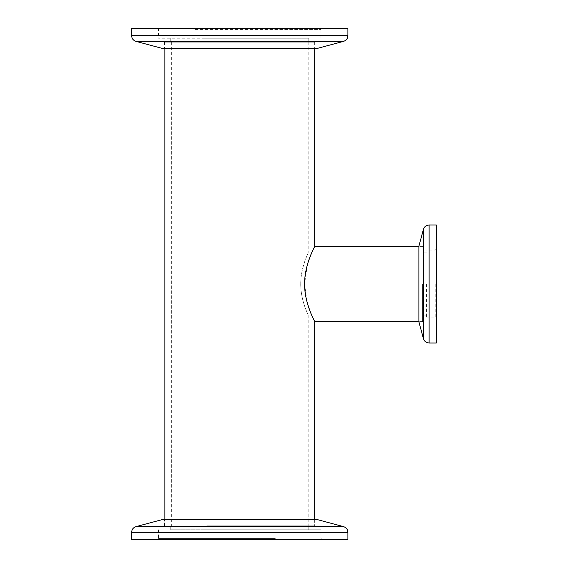 <?xml version="1.0" encoding="UTF-8"?>
<svg xmlns="http://www.w3.org/2000/svg" width="568" height="568" viewBox="0 0 568 568"><rect width="100%" height="100%" fill="white"/><g stroke="black" fill="none" stroke-linecap="round" stroke-linejoin="round"><path stroke-width="0.43" stroke-dasharray="2.84 2.13" d="M203.699 539.6L322.141 539.6L203.699 539.6M275.31 538.421L158.557 538.421L275.31 538.421M209.549 525.84L308.772 525.84L209.549 525.84M269.97 529.766L170.748 529.766L269.97 529.766M206.795 519.621L315.062 519.621L206.795 519.621M206.795 525.84L315.062 525.84L206.795 525.84M317.377 519.621L162.15 519.621M347.9 539.6L131.62 539.6M204.217 529.766L320.963 529.766L204.217 529.766M284.816 28.4L157.379 28.4L284.816 28.4M195.349 29.579L320.963 29.579L195.349 29.579M277.511 42.16L170.748 42.16L277.511 42.16M202.016 38.233L308.772 38.233L202.016 38.233M280.947 48.379L164.457 48.379L280.947 48.379M280.947 42.16L164.457 42.16L280.947 42.16M162.15 48.379L317.377 48.379M131.62 28.4L347.9 28.4M284.178 38.233L158.557 38.233L284.178 38.233M300.728 284C300.671 300.841 308.467 315.297 308.183 315.062C308.467 315.297 300.664 300.791 300.728 284C300.671 300.841 308.467 315.297 308.183 315.062C308.467 315.297 300.664 300.791 300.728 284C300.685 267.081 308.467 252.732 308.183 252.938C308.459 252.724 300.671 267.166 300.728 284C300.685 267.081 308.467 252.732 308.183 252.938C308.459 252.724 300.671 267.166 300.728 284M422.613 284L422.613 321.751L422.613 284M239.76 525.84L314.672 525.84L239.76 525.84M239.76 42.16L314.672 42.16L239.76 42.16M311.704 315.212L306.99 301.835L304.576 284L307.423 264.581L312.521 250.949M436.38 225.013L436.38 342.987M435.195 284L435.195 317.817L435.195 284M426.547 284L426.547 317.817L426.547 284M422.613 246.249L418.893 246.249L418.893 321.751L422.613 321.751M343.526 526.628L135.993 526.628M131.62 532.33L347.9 532.33M135.993 41.372L343.526 41.372M347.9 35.67L131.62 35.67M423.409 229.387L423.409 338.613M429.103 342.987L429.103 225.013M158.557 529.766L158.557 538.421L157.379 539.6M170.748 529.766L170.748 525.84M164.457 525.84L164.457 519.621M322.141 539.6L320.963 538.421L320.963 529.766M315.062 525.84L315.062 519.621M308.772 529.766L308.772 525.84M320.963 38.233L320.963 29.579L322.141 28.4M308.772 38.233L308.772 42.16M315.062 42.16L315.062 48.379M157.379 28.4L158.557 29.579L158.557 38.233M164.457 42.16L164.457 48.379M170.748 38.233L170.748 42.16M422.613 315.062L308.183 315.062L308.183 525.84M171.337 42.16L171.337 525.84M422.613 246.448L418.893 246.448M314.672 42.16L314.672 48.379M314.672 519.621L314.672 525.84M164.848 42.16L164.848 48.379M164.848 519.621L164.848 525.84M422.613 321.552L418.893 321.552M308.183 42.16L308.183 252.938L422.613 252.938M426.547 317.817L435.195 317.817L436.38 318.996M426.547 315.851L422.613 315.851M436.38 249.004L435.195 250.183L426.547 250.183M426.547 252.149L422.613 252.149"/><path stroke-width="0.85" d="M343.526 526.628L135.993 526.628L162.15 519.621L317.377 519.621L343.526 526.628C346.267 527.544 347.722 529.447 347.9 532.33L131.62 532.33L131.62 539.6L347.9 539.6L347.9 532.33M135.993 41.372L343.526 41.372L317.377 48.379L162.15 48.379L135.993 41.372C133.253 40.456 131.797 38.553 131.62 35.67L347.9 35.67L347.9 28.4L131.62 28.4L131.62 35.67M312.521 250.949L314.672 246.448L418.893 246.448M304.576 284C304.576 263.538 315.062 246.256 314.672 246.448C315.07 246.263 304.576 263.509 304.576 284C304.576 304.448 315.07 321.758 314.672 321.552C315.062 321.765 304.554 304.37 304.576 284M418.893 321.552L314.672 321.552L311.704 315.212M423.409 229.387L423.409 338.613L418.893 321.751L418.893 246.249L423.409 229.387C424.324 226.646 426.22 225.191 429.103 225.013L429.103 342.987L436.38 342.987L436.38 225.013L429.103 225.013M135.993 526.628C133.253 527.544 131.797 529.447 131.62 532.33M343.526 41.372C346.267 40.456 347.722 38.553 347.9 35.67M314.672 48.379L314.672 246.448M314.672 321.552L314.672 519.621M164.848 48.379L164.848 519.621M423.409 338.613C424.324 341.354 426.22 342.809 429.103 342.987"/></g></svg>
